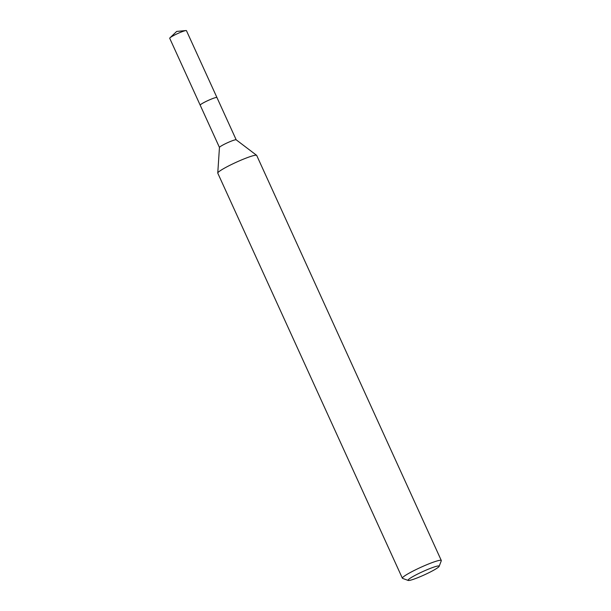 <?xml version="1.0" encoding="UTF-8"?>
<svg xmlns="http://www.w3.org/2000/svg" width="611" height="611" viewBox="0 0 611 611"><rect width="100%" height="100%" fill="white"/><g stroke="black" fill="none" stroke-linecap="round" stroke-linejoin="round"><path stroke-width="0.92" d="M200.232 105.214A9.196 0.978 -24.5 0 1 200.194 105.168A9.196 0.978 -24.5 0 1 209.512 99.86A9.196 0.978 -24.5 0 1 216.928 97.546A9.211 0.978 -24.5 0 1 216.943 97.584A9.203 0.978 -24.5 0 0 209.504 99.853A9.203 0.978 -24.5 0 0 200.202 105.191A9.211 0.978 -24.5 0 1 200.171 105.161A9.211 0.978 -24.5 0 1 200.217 104.97A9.211 0.978 -24.5 0 1 208.832 100.151A9.211 0.978 -24.5 0 1 216.936 97.523L236.19 139.82M219.471 147.472A9.196 0.978 -24.5 0 1 219.456 147.411A9.196 0.978 -24.5 0 1 228.789 142.164A9.196 0.978 -24.5 0 1 236.167 139.797L256.62 155.324A21.385 2.276 -24.5 0 1 256.704 155.431L441.295 560.478A21.385 2.276 -24.5 0 1 441.287 560.753L439.156 566.344A17.108 1.818 -24.5 0 1 421.827 575.997A17.108 1.818 -24.5 0 1 408.201 580.45A17.108 1.818 -24.5 0 1 425.371 570.437A17.108 1.818 -24.5 0 1 439.156 566.344M408.201 580.45L402.588 578.388A21.385 2.276 -24.5 0 1 402.374 578.22L217.783 173.165A21.385 2.276 -24.5 0 1 217.76 173.035A21.385 2.276 -24.5 0 1 239.459 160.823A21.385 2.276 -24.5 0 1 256.62 155.324M402.374 578.22A21.385 2.276 -24.5 0 1 424.049 565.878A21.385 2.276 -24.5 0 1 441.295 560.478M219.456 147.442L169.705 38.272A9.196 0.978 -24.5 0 1 169.751 38.073A9.196 0.978 -24.5 0 1 169.957 37.844A9.196 0.978 -24.5 0 1 177.664 33.567A9.196 0.978 -24.5 0 1 185.95 30.55A9.196 0.978 -24.5 0 1 186.439 30.642L216.936 97.523M219.456 147.411L217.76 173.035M185.95 30.55L176.694 31.428L169.957 37.844"/></g></svg>
